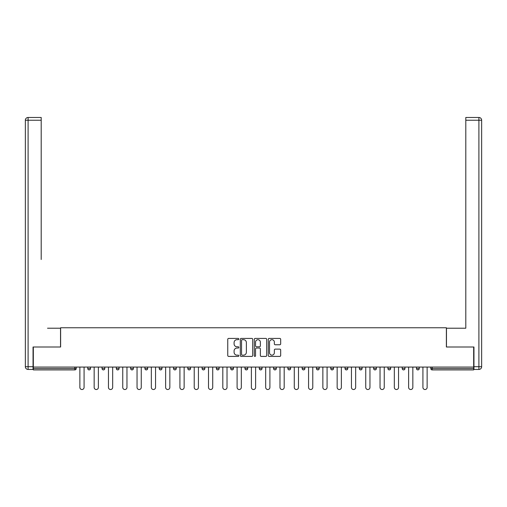 <?xml version="1.0" encoding="UTF-8"?>
<svg xmlns="http://www.w3.org/2000/svg" width="507" height="507" viewBox="0 0 507 507"><rect width="100%" height="100%" fill="white"/><g stroke="black" fill="none" stroke-linecap="round" stroke-linejoin="round"><path stroke-width="0.76" d="M238.841 339.05A0.627 0.627 0 0 0 238.208 338.423L228.657 338.423A0.9 0.9 0 0 0 227.757 339.322L227.757 355.508A0.9 0.9 0 0 0 228.657 356.408L238.208 356.408A0.627 0.627 0 0 0 238.841 355.781A0.627 0.627 0 0 0 238.208 355.154L236.972 355.154A2.877 2.877 0 0 1 234.095 352.276L234.095 350.926A2.877 2.877 0 0 1 236.972 348.049L238.208 348.049A0.627 0.627 0 0 0 238.841 347.415A0.627 0.627 0 0 0 238.208 346.788L236.972 346.788A2.877 2.877 0 0 1 234.095 343.911L234.095 342.561A2.877 2.877 0 0 1 236.972 339.684L238.208 339.684A0.627 0.627 0 0 0 238.841 339.05M279.782 344.766A0.9 0.9 0 0 0 280.682 343.866L280.682 339.322A0.9 0.9 0 0 0 279.782 338.423L269.173 338.423A0.9 0.9 0 0 0 268.273 339.322L268.273 355.508A0.9 0.9 0 0 0 269.173 356.408L279.782 356.408A0.9 0.9 0 0 0 280.682 355.508L280.682 350.026A0.9 0.9 0 0 0 279.782 349.127L275.244 349.127A0.9 0.9 0 0 0 274.344 350.026L274.344 352.745A2.408 2.408 0 0 1 271.936 355.154A2.408 2.408 0 0 1 269.534 352.745L269.534 342.086A2.408 2.408 0 0 1 271.936 339.684A2.408 2.408 0 0 1 274.344 342.086L274.344 343.866A0.9 0.9 0 0 0 275.244 344.766L279.782 344.766M33.323 367.068L33.323 347.003L60.625 347.003L60.625 327.763L446.375 327.763L446.375 347.003L473.677 347.003L473.677 367.068L33.323 367.068L33.323 368.538L74.827 368.538L74.827 367.068M252.714 339.322A0.9 0.9 0 0 0 251.814 338.423L241.199 338.423A0.9 0.9 0 0 0 240.299 339.322L240.299 355.508A0.9 0.9 0 0 0 241.199 356.408L251.814 356.408A0.9 0.9 0 0 0 252.714 355.508L252.714 339.322M255.186 338.423L265.801 338.423A0.9 0.9 0 0 1 266.701 339.322L266.701 355.508A0.9 0.9 0 0 1 265.801 356.408L261.257 356.408A0.9 0.9 0 0 1 260.357 355.508L260.357 348.949A0.9 0.9 0 0 0 259.457 348.049L256.447 348.049A0.9 0.9 0 0 0 255.547 348.949L255.547 355.781A0.627 0.627 0 0 1 254.92 356.408A0.627 0.627 0 0 1 254.286 355.781L254.286 339.322A0.9 0.9 0 0 1 255.186 338.423M74.827 369.914A1.375 1.375 0 0 0 76.202 368.538L74.827 368.538L74.827 369.914A1.375 1.375 0 0 0 76.202 368.538L76.202 367.068L76.202 368.538A1.375 1.375 0 0 1 74.827 369.914L33.323 369.914L33.323 368.538M473.677 367.068L473.677 369.914L432.173 369.914A1.375 1.375 0 0 1 430.798 368.538L430.798 367.068L430.798 368.538L473.677 368.538M87.749 367.068L87.749 368.538L87.749 367.068M89.124 369.914A1.375 1.375 0 0 1 87.749 368.538A1.375 1.375 0 0 0 89.124 369.914A1.375 1.375 0 0 0 90.5 368.538L90.5 367.068L90.5 368.538A1.375 1.375 0 0 1 89.124 369.914A1.375 1.375 0 0 1 87.749 368.538L90.5 368.538A1.375 1.375 0 0 1 89.124 369.914M102.04 368.538A1.375 1.375 0 0 0 103.415 369.914A1.375 1.375 0 0 0 104.791 368.538A1.375 1.375 0 0 1 103.415 369.914A1.375 1.375 0 0 0 104.791 368.538L104.791 367.068L104.791 368.538L102.04 368.538A1.375 1.375 0 0 0 103.415 369.914A1.375 1.375 0 0 1 102.04 368.538L102.04 367.068M116.337 367.068L116.337 368.538L116.337 367.068M119.082 367.068L119.082 368.538L119.082 367.068M133.379 367.068L133.379 368.538L130.629 368.538A1.375 1.375 0 0 0 132.004 369.914A1.375 1.375 0 0 1 130.629 368.538L130.629 367.068M144.92 368.538A1.375 1.375 0 0 0 146.295 369.914A1.375 1.375 0 0 0 147.67 368.538A1.375 1.375 0 0 1 146.295 369.914A1.375 1.375 0 0 0 147.67 368.538L147.67 367.068L147.67 368.538L144.92 368.538A1.375 1.375 0 0 0 146.295 369.914A1.375 1.375 0 0 1 144.92 368.538L144.92 367.068M160.592 369.914A1.375 1.375 0 0 0 161.967 368.538L161.967 367.068L161.967 368.538A1.375 1.375 0 0 1 160.592 369.914A1.375 1.375 0 0 1 159.217 368.538L159.217 367.068M174.883 369.914A1.375 1.375 0 0 0 176.259 368.538L176.259 367.068L176.259 368.538A1.375 1.375 0 0 1 174.883 369.914A1.375 1.375 0 0 1 173.508 368.538L173.508 367.068M187.805 368.538A1.375 1.375 0 0 0 189.181 369.914A1.375 1.375 0 0 0 190.55 368.538L190.55 367.068L190.55 368.538L187.805 368.538A1.375 1.375 0 0 0 189.181 369.914A1.375 1.375 0 0 1 187.805 368.538L187.805 367.068M202.097 367.068L202.097 368.538L202.097 367.068M204.847 367.068L204.847 368.538L204.847 367.068M216.394 367.068L216.394 368.538L216.394 367.068M219.138 367.068L219.138 368.538A1.375 1.375 0 0 1 217.763 369.914A1.375 1.375 0 0 1 216.394 368.538L219.138 368.538A1.375 1.375 0 0 1 217.763 369.914M232.06 369.914A1.375 1.375 0 0 0 233.435 368.538L233.435 367.068L233.435 368.538A1.375 1.375 0 0 1 232.06 369.914A1.375 1.375 0 0 1 230.685 368.538L230.685 367.068M244.976 367.068L244.976 368.538L244.976 367.068M247.727 367.068L247.727 368.538A1.375 1.375 0 0 1 246.351 369.914A1.375 1.375 0 0 1 244.976 368.538A1.375 1.375 0 0 0 246.351 369.914A1.375 1.375 0 0 0 247.727 368.538A1.375 1.375 0 0 1 246.351 369.914A1.375 1.375 0 0 1 244.976 368.538L247.727 368.538M259.273 367.068L259.273 368.538L259.273 367.068M262.024 367.068L262.024 368.538L262.024 367.068M276.315 367.068L276.315 368.538A1.375 1.375 0 0 1 274.94 369.914A1.375 1.375 0 0 1 273.565 368.538L273.565 367.068M290.606 367.068L290.606 368.538A1.375 1.375 0 0 1 289.237 369.914A1.375 1.375 0 0 1 287.862 368.538L287.862 367.068M304.903 367.068L304.903 368.538A1.375 1.375 0 0 1 303.528 369.914A1.375 1.375 0 0 1 302.153 368.538L302.153 367.068M319.195 367.068L319.195 368.538A1.375 1.375 0 0 1 317.819 369.914A1.375 1.375 0 0 1 316.45 368.538L316.45 367.068M330.741 367.068L330.741 368.538L330.741 367.068M333.492 367.068L333.492 368.538A1.375 1.375 0 0 1 332.117 369.914A1.375 1.375 0 0 1 330.741 368.538L333.492 368.538A1.375 1.375 0 0 1 332.117 369.914M347.783 367.068L347.783 368.538A1.375 1.375 0 0 1 346.408 369.914A1.375 1.375 0 0 1 345.033 368.538L345.033 367.068M359.33 367.068L359.33 368.538L359.33 367.068M362.08 367.068L362.08 368.538L362.08 367.068M373.621 367.068L373.621 368.538L373.621 367.068M376.371 367.068L376.371 368.538A1.375 1.375 0 0 1 374.996 369.914A1.375 1.375 0 0 1 373.621 368.538A1.375 1.375 0 0 0 374.996 369.914A1.375 1.375 0 0 1 373.621 368.538L376.371 368.538A1.375 1.375 0 0 1 374.996 369.914M389.294 369.914A1.375 1.375 0 0 0 390.663 368.538L390.663 367.068L390.663 368.538A1.375 1.375 0 0 1 389.294 369.914A1.375 1.375 0 0 1 387.918 368.538L387.918 367.068M402.209 367.068L402.209 368.538L402.209 367.068M404.96 367.068L404.96 368.538L404.96 367.068M419.251 367.068L419.251 368.538A1.375 1.375 0 0 1 417.876 369.914A1.375 1.375 0 0 1 416.501 368.538L416.501 367.068M117.706 369.914A1.375 1.375 0 0 1 116.337 368.538A1.375 1.375 0 0 0 117.706 369.914A1.375 1.375 0 0 0 119.082 368.538A1.375 1.375 0 0 1 117.706 369.914A1.375 1.375 0 0 1 116.337 368.538L119.082 368.538A1.375 1.375 0 0 1 117.706 369.914M133.379 368.538A1.375 1.375 0 0 1 132.004 369.914A1.375 1.375 0 0 0 133.379 368.538A1.375 1.375 0 0 1 132.004 369.914A1.375 1.375 0 0 1 130.629 368.538M203.472 369.914A1.375 1.375 0 0 1 202.097 368.538A1.375 1.375 0 0 0 203.472 369.914A1.375 1.375 0 0 0 204.847 368.538A1.375 1.375 0 0 1 203.472 369.914A1.375 1.375 0 0 1 202.097 368.538L204.847 368.538A1.375 1.375 0 0 1 203.472 369.914M260.649 369.914A1.375 1.375 0 0 1 259.273 368.538A1.375 1.375 0 0 0 260.649 369.914A1.375 1.375 0 0 0 262.024 368.538A1.375 1.375 0 0 1 260.649 369.914A1.375 1.375 0 0 1 259.273 368.538L262.024 368.538M360.705 369.914A1.375 1.375 0 0 1 359.33 368.538L362.08 368.538A1.375 1.375 0 0 1 360.705 369.914A1.375 1.375 0 0 0 362.08 368.538A1.375 1.375 0 0 1 360.705 369.914M403.585 369.914A1.375 1.375 0 0 1 402.209 368.538L404.96 368.538A1.375 1.375 0 0 1 403.585 369.914A1.375 1.375 0 0 0 404.96 368.538M242.188 339.684A0.627 0.627 0 0 0 241.56 340.311L241.56 354.52A0.627 0.627 0 0 0 242.188 355.154L243.493 355.154A2.877 2.877 0 0 0 246.37 352.276L246.37 342.561A2.877 2.877 0 0 0 243.493 339.684L242.188 339.684M260.357 342.136A2.408 2.408 0 0 0 257.949 339.728A2.408 2.408 0 0 0 255.547 342.136L255.547 345.888A0.9 0.9 0 0 0 256.447 346.788L259.457 346.788A0.9 0.9 0 0 0 260.357 345.888L260.357 342.136M79.865 367.068L79.865 387.411A2.11 2.11 0 0 0 81.976 389.522A2.11 2.11 0 0 0 84.08 387.411L84.08 367.068M94.163 367.068L94.163 387.411A2.11 2.11 0 0 0 96.267 389.522A2.11 2.11 0 0 0 98.377 387.411L98.377 367.068M108.454 367.068L108.454 387.411A2.11 2.11 0 0 0 110.564 389.522A2.11 2.11 0 0 0 112.668 387.411L112.668 367.068M122.751 367.068L122.751 387.411A2.11 2.11 0 0 0 124.855 389.522A2.11 2.11 0 0 0 126.965 387.411L126.965 367.068M137.042 367.068L137.042 387.411A2.11 2.11 0 0 0 139.152 389.522A2.11 2.11 0 0 0 141.257 387.411L141.257 367.068M151.34 367.068L151.34 387.411A2.11 2.11 0 0 0 153.444 389.522A2.11 2.11 0 0 0 155.554 387.411L155.554 367.068M25.35 120.229A2.75 2.75 0 0 1 28.1 117.478A2.75 2.75 0 0 0 25.35 120.229L25.35 366.707L25.35 120.229L28.1 120.229L28.1 117.478L41.2 117.478L41.2 120.229L28.1 120.229L28.1 366.707L33.044 366.707L33.044 347.003L60.536 347.003L60.536 328.219L47.525 328.219M41.2 120.229L41.2 259.502M33.044 366.707L33.044 369.451L28.1 369.451A2.75 2.75 0 0 1 25.35 366.707L28.1 366.707L28.1 369.451M459.475 328.219L465.8 328.219L465.8 117.478L478.9 117.478A2.75 2.75 0 0 1 481.65 120.229L481.65 366.707L481.65 120.229A2.75 2.75 0 0 0 478.9 117.478L478.9 120.229L465.8 120.229M473.956 366.707L478.9 366.707L478.9 369.451A2.75 2.75 0 0 0 481.65 366.707A2.75 2.75 0 0 1 478.9 369.451L473.956 369.451L473.956 347.003L446.464 347.003L446.464 328.219L465.8 328.219L465.8 259.502M165.631 367.068L165.631 387.411A2.11 2.11 0 0 0 167.735 389.522A2.11 2.11 0 0 0 169.845 387.411L169.845 367.068M179.922 367.068L179.922 387.411A2.11 2.11 0 0 0 182.032 389.522A2.11 2.11 0 0 0 184.136 387.411L184.136 367.068M194.219 367.068L194.219 387.411A2.11 2.11 0 0 0 196.323 389.522A2.11 2.11 0 0 0 198.433 387.411L198.433 367.068M208.51 367.068L208.51 387.411A2.11 2.11 0 0 0 210.62 389.522A2.11 2.11 0 0 0 212.725 387.411L212.725 367.068M222.807 367.068L222.807 387.411A2.11 2.11 0 0 0 224.912 389.522A2.11 2.11 0 0 0 227.022 387.411L227.022 367.068M237.099 367.068L237.099 387.411A2.11 2.11 0 0 0 239.209 389.522A2.11 2.11 0 0 0 241.313 387.411L241.313 367.068M251.39 367.068L251.39 387.411A2.11 2.11 0 0 0 253.5 389.522A2.11 2.11 0 0 0 255.61 387.411L255.61 367.068M265.687 367.068L265.687 387.411A2.11 2.11 0 0 0 267.791 389.522A2.11 2.11 0 0 0 269.901 387.411L269.901 367.068M279.978 367.068L279.978 387.411A2.11 2.11 0 0 0 282.088 389.522A2.11 2.11 0 0 0 284.193 387.411L284.193 367.068M294.275 367.068L294.275 387.411A2.11 2.11 0 0 0 296.38 389.522A2.11 2.11 0 0 0 298.49 387.411L298.49 367.068M308.567 367.068L308.567 387.411A2.11 2.11 0 0 0 310.677 389.522A2.11 2.11 0 0 0 312.781 387.411L312.781 367.068M322.864 367.068L322.864 387.411A2.11 2.11 0 0 0 324.968 389.522A2.11 2.11 0 0 0 327.078 387.411L327.078 367.068M337.155 367.068L337.155 387.411A2.11 2.11 0 0 0 339.265 389.522A2.11 2.11 0 0 0 341.369 387.411L341.369 367.068M351.446 367.068L351.446 387.411A2.11 2.11 0 0 0 353.556 389.522A2.11 2.11 0 0 0 355.661 387.411L355.661 367.068M365.743 367.068L365.743 387.411A2.11 2.11 0 0 0 367.848 389.522A2.11 2.11 0 0 0 369.958 387.411L369.958 367.068M380.035 367.068L380.035 387.411A2.11 2.11 0 0 0 382.145 389.522A2.11 2.11 0 0 0 384.249 387.411L384.249 367.068M394.332 367.068L394.332 387.411A2.11 2.11 0 0 0 396.436 389.522A2.11 2.11 0 0 0 398.546 387.411L398.546 367.068M408.623 367.068L408.623 387.411A2.11 2.11 0 0 0 410.733 389.522A2.11 2.11 0 0 0 412.837 387.411L412.837 367.068M422.92 367.068L422.92 387.411A2.11 2.11 0 0 0 425.024 389.522A2.11 2.11 0 0 0 427.135 387.411L427.135 367.068M432.173 367.068L432.173 369.914M161.967 368.538L159.217 368.538M176.259 368.538L173.508 368.538M189.181 369.914A1.375 1.375 0 0 0 190.55 368.538M233.435 368.538L230.685 368.538M274.94 369.914A1.375 1.375 0 0 0 276.315 368.538L273.565 368.538M289.237 369.914A1.375 1.375 0 0 0 290.606 368.538L287.862 368.538M303.528 369.914A1.375 1.375 0 0 0 304.903 368.538L302.153 368.538M317.819 369.914A1.375 1.375 0 0 0 319.195 368.538L316.45 368.538M346.408 369.914A1.375 1.375 0 0 0 347.783 368.538L345.033 368.538M390.663 368.538L387.918 368.538M417.876 369.914A1.375 1.375 0 0 0 419.251 368.538L416.501 368.538M481.65 366.707L478.9 366.707L478.9 120.229L481.65 120.229A2.75 2.75 0 0 0 478.9 117.478A2.75 2.75 0 0 1 481.65 120.229"/></g></svg>
